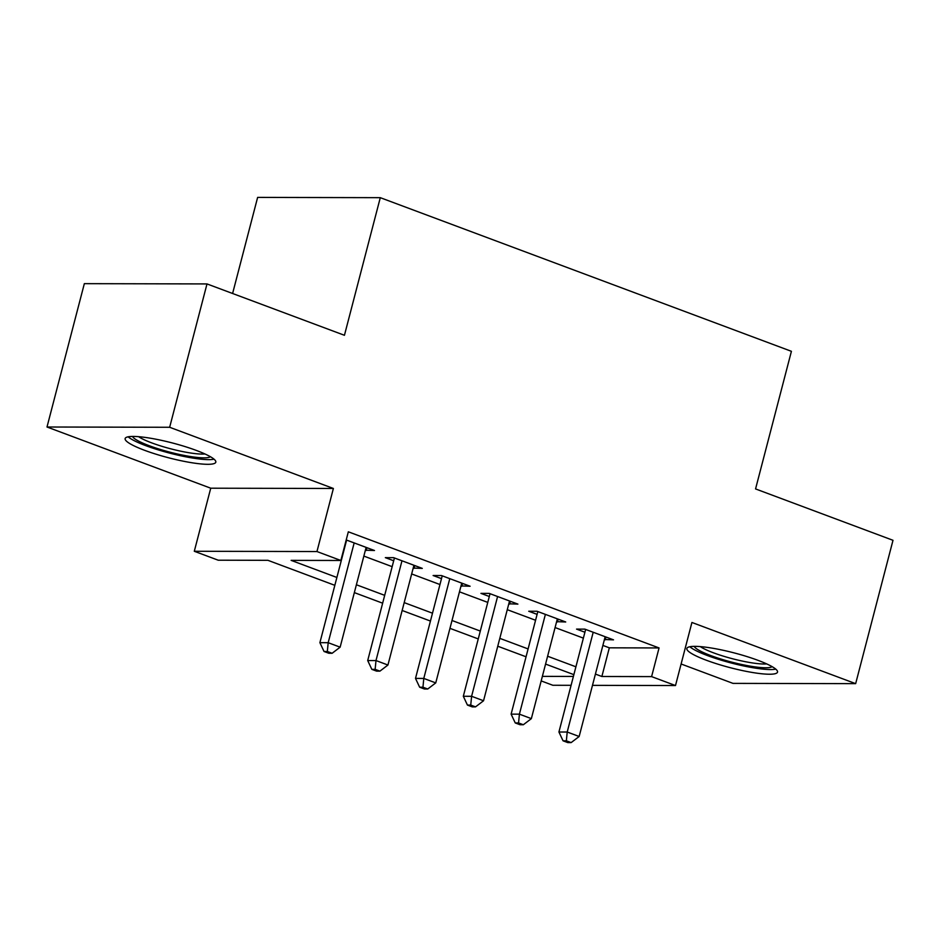 <?xml version="1.0" encoding="UTF-8"?>
<svg xmlns="http://www.w3.org/2000/svg" width="940" height="940" viewBox="0 0 940 940"><rect width="100%" height="100%" fill="white"/><g stroke="black" fill="none" stroke-linecap="round" stroke-linejoin="round"><path stroke-width="1.41" d="M144.619 450.319A46.847 7.649 -165.4 0 0 190.655 462.551A46.847 7.649 -165.4 0 0 215.812 462.174A46.847 7.649 -165.4 0 0 196.331 450.424A46.847 7.649 -165.4 0 0 150.294 438.193A46.847 7.649 -165.4 0 0 125.138 438.557A46.847 7.649 -165.4 0 0 144.619 450.319M706.328 660.232A46.847 7.649 -165.4 0 0 752.364 672.476A46.847 7.649 -165.4 0 0 777.521 672.1A46.847 7.649 -165.4 0 0 758.039 660.35A46.847 7.649 -165.4 0 0 712.003 648.118A46.847 7.649 -165.4 0 0 686.846 648.482A46.847 7.649 -165.4 0 0 706.328 660.232M334.84 585.326L267.935 560.322L218.209 560.205L194.298 551.275L316.956 551.545L340.856 560.475L291.13 560.369L336.884 577.466M210.736 488.201L333.383 488.471L169.658 427.277L207 283.927L84.342 283.657L47 427.007L210.736 488.201L194.298 551.275M232.603 293.492L257.63 197.4L380.289 197.67L791.409 351.313L755.56 488.929L893 540.3L855.659 683.65L691.922 622.468L675.496 685.542L592.482 685.354M681.112 663.993L733 683.38L855.659 683.65M571.085 685.307L552.837 685.272L541.182 680.913M169.658 427.277L47 427.007M365.39 550.194L374.484 550.511L346.214 539.948M413.201 568.066L422.295 568.383L393.613 557.667L385.329 557.643L393.696 560.769M461 585.926L470.106 586.243L441.412 575.527L433.129 575.515L441.495 578.64M508.81 603.797L517.905 604.115L489.223 593.399L480.939 593.375L489.305 596.501M556.609 621.657L565.716 621.975L537.022 611.259L528.738 611.247L537.104 614.372M602.881 645.416L609.332 647.825L659.058 647.942L348.329 531.805L340.856 560.475M363.862 556.092L392.156 566.667M411.661 573.952L439.955 584.527M459.472 591.824L487.766 602.399M507.271 609.684L535.565 620.259M555.082 627.556L583.376 638.131M604.42 639.529L613.514 639.846L584.833 629.13L576.549 629.107L584.915 632.232M333.383 488.471L316.956 551.545M659.058 647.942L651.596 676.612L675.496 685.542M207 283.927L344.44 335.286L380.289 197.67M573.858 674.65L545.564 664.075M526.059 656.79L497.754 646.215M478.248 638.918L449.954 628.343M430.45 621.058L402.144 610.483M382.639 603.186L354.345 592.611M542.368 676.365L573.4 676.436M595.42 674.086L601.87 676.495L651.596 676.612M356.389 584.762L384.683 595.337M404.2 602.622L432.494 613.197M451.999 620.494L480.293 631.069M499.81 638.354L528.104 648.929M547.609 656.226L575.903 666.801M609.332 647.825L601.87 676.495M605.959 637.026L605.231 639.823M558.149 619.155L557.42 621.963M510.349 601.295L509.621 604.091M462.539 583.423L461.81 586.231M414.74 565.563L414.011 568.359M366.929 547.691L366.201 550.499M585.644 629.424L558.924 732.013L567.208 732.025L593.199 632.256M566.362 740.814L563.048 740.814L567.831 742.6L571.144 742.6L566.362 740.814L567.208 732.025L579.158 736.49L605.149 636.721M558.924 732.013L563.048 740.814M571.144 742.6L579.158 736.49M772.104 666.648A40.538 6.615 14.6 0 1 711.004 655.662A40.538 6.615 14.6 0 1 694.249 646.368M700.312 646.614A37.541 6.122 -165.4 0 0 713.413 652.795A37.541 6.122 -165.4 0 0 766.676 663.899M689.854 646.743A46.542 7.602 -165.4 0 0 707.691 655.65A46.542 7.602 -165.4 0 0 775.747 669.116M210.395 456.723A40.538 6.615 14.6 0 1 169.999 452.187A40.538 6.615 14.6 0 1 132.528 436.442M138.603 436.689A37.541 6.122 -165.4 0 0 170.868 448.85A37.541 6.122 -165.4 0 0 204.967 453.973M128.145 436.818A46.542 7.602 -165.4 0 0 169.752 453.139A46.542 7.602 -165.4 0 0 214.038 459.19M537.833 611.564L511.113 714.141L519.409 714.165L545.388 614.384M518.563 722.954L515.249 722.942L520.032 724.728L523.345 724.74L518.563 722.954L519.409 714.165L531.359 718.63L557.35 618.849M511.113 714.141L515.249 722.942M523.345 724.74L531.359 718.63M490.034 593.692L463.314 696.282L471.598 696.293L497.589 596.524M470.752 705.082L467.439 705.082L472.221 706.868L475.534 706.868L470.752 705.082L471.598 696.293L483.548 700.758L509.539 600.989M463.314 696.282L467.439 705.082M475.534 706.868L483.548 700.758M442.223 575.832L415.504 678.41L423.787 678.433L449.778 578.652M422.953 687.222L419.639 687.211L424.422 688.996L427.735 689.008L422.953 687.222L423.787 678.433L435.749 682.898L461.74 583.117M415.504 678.41L419.639 687.211M427.735 689.008L435.749 682.898M394.424 557.961L367.704 660.55L375.988 660.561L401.979 560.792M375.142 669.351L371.829 669.351L376.611 671.136L379.924 671.136L375.142 669.351L375.988 660.561L387.938 665.027L413.929 565.257M367.704 660.55L371.829 669.351M379.924 671.136L387.938 665.027M346.613 540.101L319.894 642.678L328.178 642.702L354.169 542.921M327.343 651.491L324.03 651.479L328.8 653.265L332.126 653.277L327.343 651.491L328.178 642.702L340.139 647.167L366.118 547.386M319.894 642.678L324.03 651.479M332.126 653.277L340.139 647.167"/></g></svg>
